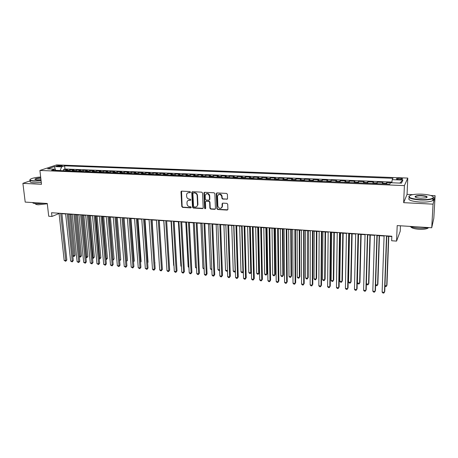 <?xml version="1.0" encoding="UTF-8"?>
<svg xmlns="http://www.w3.org/2000/svg" width="458" height="458" viewBox="0 0 458 458"><rect width="100%" height="100%" fill="white"/><g stroke="black" fill="none" stroke-linecap="round" stroke-linejoin="round"><path stroke-width="0.69" d="M190.482 192.16L189.915 191.559L181.712 191.146L180.99 191.925L181.78 206.535L182.587 207.388L190.734 207.88L191.244 207.342L190.677 206.747L189.618 206.684C188.118 206.438 187.253 205.522 187.024 203.942L187.007 202.052C187.333 200.873 188.089 200.272 189.291 200.261L190.356 200.318L190.866 199.78L190.293 199.178L189.234 199.115C187.728 198.881 186.864 197.965 186.629 196.373L186.624 194.438C186.956 193.265 187.717 192.669 188.908 192.652L189.973 192.709L190.482 192.16M399.823 178.271L396.594 178.626C396.118 179.072 396.989 179.37 399.199 179.525L402.433 179.17C402.903 178.717 402.032 178.42 399.823 178.271M226.756 199.316L227.534 198.52L227.391 194.289L226.555 193.413L217.046 192.933L216.279 193.66L216.857 208.636L217.687 209.506L227.128 210.079L227.901 209.295L227.729 204.228L226.893 203.358L222.828 203.129L222.056 203.884L222.153 206.489C220.785 209.169 219.359 209.066 217.876 206.169L217.498 196.201C218.907 193.551 220.338 193.677 221.792 196.568L221.849 198.217L222.685 199.093L227.357 199.064M30.308 180.778L22.9 183.349L25.201 202.093L47.266 203.484L48.708 216.233L51.966 216.462L51.548 212.724L391.836 236.225L391.664 240.753L396.565 241.103L400.223 231.216L400.452 225.794M412.738 194.65L407.053 194.387L403.658 202.665L433.05 204.154L431.728 227.769L397.195 225.588L396.565 241.103M403.658 202.665L404.397 185.61L39.915 170.445L56.649 164.903L407.78 178.076L404.397 185.61M22.9 183.349L41.501 184.293L39.915 170.445M202.55 193.024L201.726 192.154L192.497 191.69L191.77 192.274L192.486 207.176L193.299 208.035L202.47 208.59L203.209 207.943L202.55 193.024M204.68 192.303L214.046 192.778L214.882 193.654L215.466 208.613L214.705 209.329L210.714 209.083L209.89 208.218L209.638 202.218L208.814 201.348L206.169 201.199L205.424 201.864L205.688 208.293C205.31 208.922 204.944 208.877 204.594 208.144L203.93 193.093L204.68 192.303M433.05 204.154L435.1 195.681L433.818 218.271L431.728 227.769M391.813 182.742L386.712 182.536L386.661 184.036M386.077 184.013L386.294 183.269L382.47 183.114L382.905 182.387L377.215 182.158L377.169 183.641M376.522 183.618L376.757 182.879L372.972 182.725L373.447 182.003L367.82 181.774L367.78 183.257M367.064 183.229L367.322 182.496L363.572 182.341L364.087 181.626L358.517 181.402L358.482 182.874M357.704 182.845L357.979 182.112L354.263 181.963L354.824 181.254L349.305 181.03L349.277 182.496M348.435 182.461L348.727 181.74L345.051 181.586L345.647 180.881L340.191 180.664L340.168 182.124M339.264 182.084L339.573 181.362L335.937 181.219L336.567 180.515L331.163 180.297L331.145 181.752M330.184 181.712L330.51 180.996L326.909 180.847L327.579 180.154L322.226 179.937L322.214 181.379M321.19 181.339L321.533 180.629L317.972 180.486L318.676 179.794L313.381 179.582L313.375 181.019M312.293 180.973L312.648 180.269L309.121 180.126L309.866 179.439L304.616 179.227L304.616 180.658M303.477 180.612L303.854 179.908L300.356 179.765L301.135 179.084L295.942 178.878L295.948 180.303M294.752 180.252L295.141 179.553L291.683 179.416L292.496 178.74L287.349 178.528L287.361 179.948M286.113 179.897L286.519 179.204L283.09 179.061L283.937 178.391L278.842 178.185L278.859 179.599M277.554 179.542L277.977 178.855L274.582 178.717L275.464 178.048L270.415 177.847L270.438 179.25M269.081 179.198L269.516 178.511L266.155 178.374L267.066 177.71L262.068 177.509L262.096 178.906M260.688 178.849L261.14 178.168L257.808 178.03L258.753 177.378L253.806 177.177L253.835 178.568M252.375 178.506L252.845 177.83L249.547 177.698L250.52 177.046L245.614 176.845L245.654 178.231M244.143 178.168L244.624 177.498L241.36 177.361L242.362 176.714L237.507 176.519L237.547 177.899M235.99 177.836L236.483 177.166L233.248 177.034L234.284 176.387L229.475 176.193L229.515 177.567M227.918 177.504L228.422 176.834L225.216 176.702L226.281 176.067L221.512 175.872L221.563 177.24M219.914 177.172L220.435 176.507L217.258 176.382L218.351 175.746L213.628 175.557L213.686 176.914M211.991 176.845L212.523 176.187L209.375 176.061L210.497 175.431L205.819 175.242L205.877 176.593M204.136 176.525L204.68 175.866L201.566 175.74L202.717 175.116L198.079 174.927L198.142 176.278M196.362 176.204L196.917 175.551L193.831 175.425L195.005 174.801L190.414 174.618L190.476 175.964M188.656 175.883L189.223 175.237L186.166 175.116L187.362 174.498L182.816 174.315L182.885 175.649M181.019 175.574L181.597 174.927L178.568 174.801L179.794 174.189L175.288 174.011L175.362 175.34M173.45 175.259L174.046 174.618L171.04 174.498L172.294 173.885L167.823 173.708L167.903 175.03M165.956 174.95L166.557 174.315L163.58 174.195L164.863 173.588L160.432 173.41L160.518 174.727M158.525 174.647L159.138 174.011L156.195 173.891L157.495 173.29L153.104 173.113L153.19 174.429M151.169 174.343L151.793 173.714L148.867 173.593L150.195 172.998L145.844 172.821L145.936 174.126M143.869 174.046L144.505 173.416L141.608 173.296L142.959 172.706L138.648 172.529L138.74 173.834M136.639 173.748L137.286 173.124L134.417 173.004L135.786 172.414L131.515 172.242L131.612 173.536M129.477 173.45L130.129 172.832L127.284 172.712L128.681 172.128L124.444 171.956L124.547 173.25M122.372 173.158L123.042 172.54L120.219 172.426L121.633 171.842L117.437 171.676L117.546 172.958M115.336 172.866L116.011 172.254L113.218 172.139L114.655 171.561L110.493 171.395L110.601 172.672M108.357 172.58L109.044 171.973L106.273 171.859L107.733 171.281L103.605 171.115L103.72 172.391M101.441 172.3L102.134 171.687L99.392 171.578L100.869 171.006L96.781 170.84L96.896 172.111M94.588 172.013L95.287 171.412L92.568 171.298L94.067 170.731L90.014 170.571L90.129 171.83M87.793 171.733L88.503 171.132L85.806 171.023L87.323 170.462L83.304 170.296L83.425 171.555M81.055 171.458L81.776 170.863L79.097 170.748L80.637 170.193L76.652 170.027L76.778 171.281M74.373 171.183L75.101 170.588L72.45 170.479L74.007 169.924L70.057 169.763L67.75 170.908M70.183 171.011L70.057 169.763M204.131 192.526L204.148 192.961M57.244 166.357L62.362 165.882L59.952 165.447L56.271 165.973L57.244 166.357M391.813 182.765L392.208 179.656L392.958 178.288L64.641 165.836L61.595 166.867L60.17 170.599M392.208 179.656L402.897 180.068L401.431 183.154L390.542 182.713L389.747 184.162L51.651 170.25L54.84 169.162L47.598 168.87L54.439 166.592L61.595 166.867M391.899 182.066L64.967 168.996L63.519 169.5L67.435 169.655L65.116 170.8M75.101 170.588L76.652 170.027M81.776 170.863L83.304 170.296M88.503 171.132L90.014 170.571M95.287 171.412L96.781 170.84M102.134 171.687L103.605 171.115M109.044 171.973L110.493 171.395M116.011 172.254L117.437 171.676M123.042 172.54L124.444 171.956M130.129 172.832L131.515 172.242M137.286 173.124L138.648 172.529M144.505 173.416L145.844 172.821M151.793 173.714L153.104 173.113M159.138 174.011L160.432 173.41M166.557 174.315L167.823 173.708M174.046 174.618L175.288 174.011M181.597 174.927L182.816 174.315M189.223 175.237L190.414 174.618M196.917 175.551L198.079 174.927M204.68 175.866L205.819 175.242M212.523 176.187L213.628 175.557M220.435 176.507L221.512 175.872M228.422 176.834L229.475 176.193M236.483 177.166L237.507 176.519M244.624 177.498L245.614 176.845M252.845 177.83L253.806 177.177M261.14 178.168L262.068 177.509M269.516 178.511L270.415 177.847M277.977 178.855L278.842 178.185M286.519 179.204L287.349 178.528M295.141 179.553L295.942 178.878M303.854 179.908L304.616 179.227M312.648 180.269L313.381 179.582M321.533 180.629L322.226 179.937M330.51 180.996L331.163 180.297M339.573 181.362L340.191 180.664M348.727 181.74L349.305 181.03M357.979 182.112L358.517 181.402M367.322 182.496L367.82 181.774M376.757 182.879L377.215 182.158M386.294 183.269L386.712 182.536M60.164 170.508L55.853 170.33M407.053 194.387L407.78 178.076M435.1 195.681L430.766 195.48M51.966 216.462L59.088 213.508M61.882 213.703L65.649 213.966M68.448 214.161L72.272 214.424M75.066 214.619L78.953 214.888M81.747 215.077L85.692 215.352M88.486 215.546L92.487 215.821M95.281 216.016L99.346 216.296M102.134 216.491L106.262 216.777M109.056 216.972L113.241 217.258M116.029 217.453L120.277 217.745M123.07 217.939L127.381 218.237M130.169 218.432L134.549 218.735M137.337 218.93L141.78 219.233M144.568 219.428L149.079 219.743M151.861 219.932L156.441 220.252M159.224 220.441L163.872 220.767M166.649 220.956L171.366 221.283M174.149 221.477L178.935 221.809M181.712 221.998L186.572 222.336M189.349 222.531L194.284 222.869M197.054 223.063L202.064 223.407M204.835 223.601L209.919 223.951M212.684 224.145L217.842 224.5M220.607 224.695L225.846 225.055M228.611 225.25L233.929 225.617M236.683 225.805L242.082 226.178M244.835 226.372L250.32 226.75M253.068 226.939L258.633 227.328M261.381 227.517L267.031 227.907M269.773 228.095L275.504 228.496M278.246 228.685L284.069 229.086M286.8 229.275L292.714 229.687M295.439 229.876L301.444 230.288M304.164 230.477L310.261 230.901M312.98 231.09L319.163 231.519M321.877 231.702L328.163 232.137M330.865 232.326L337.248 232.767M339.945 232.956L346.425 233.403M349.122 233.591L355.694 234.044M358.385 234.233L365.06 234.696M367.745 234.88L374.524 235.349M377.203 235.538L384.09 236.013M386.758 236.196L391.825 236.546M63.651 170.742L63.519 169.5M64.967 168.996L64.641 165.836M55.933 170.422L54.84 169.162M72.45 170.479L71.717 171.074M79.097 170.748L78.375 171.349M85.806 171.023L85.091 171.624M92.568 171.298L91.863 171.905M99.392 171.578L98.693 172.185M106.273 171.859L105.586 172.466M113.218 172.139L112.536 172.752M120.219 172.426L119.549 173.044M127.284 172.712L126.626 173.336M134.417 173.004L133.765 173.628M141.608 173.296L140.972 173.925M148.867 173.593L148.237 174.223M156.195 173.891L155.577 174.527M163.58 174.195L162.974 174.83M171.04 174.498L170.445 175.139M178.568 174.801L177.985 175.448M186.166 175.116L185.593 175.757M193.831 175.425L193.27 176.078M201.566 175.74L201.016 176.393M209.375 176.061L208.842 176.719M217.258 176.382L216.737 177.04M225.216 176.702L224.706 177.372M233.248 177.034L232.75 177.698M241.36 177.361L240.874 178.036M249.547 177.698L249.078 178.374M257.808 178.03L257.356 178.712M266.155 178.374L265.714 179.055M274.582 178.717L274.153 179.404M283.09 179.061L282.678 179.754M291.683 179.416L291.282 180.109M300.356 179.765L299.979 180.469M309.121 180.126L308.755 180.83M317.972 180.486L317.623 181.191M326.909 180.847L326.577 181.563M335.937 181.219L335.617 181.935M345.051 181.586L344.754 182.307M354.263 181.963L353.982 182.69M363.572 182.341L363.309 183.074M372.972 182.725L372.726 183.463M382.47 183.114L382.241 183.853M55.452 169.872L54.439 166.592M402.897 180.068L399.805 183.085M190.385 192.509L187.86 192.852M188.204 200.472L190.774 200.112M181.534 191.158L182.124 206.323L182.931 207.176L191.163 207.663M192.291 191.707L192.818 206.964L193.631 207.823L203.043 208.344M193.408 192.887L192.892 193.431L193.522 206.346L194.095 206.947L195.217 207.016C196.499 206.999 197.278 206.34 197.553 205.052L197.158 195.703C196.934 194.1 196.058 193.179 194.536 192.944L193.322 192.887M196.711 206.558L197.885 204.841L197.908 204.342L197.575 204.554M193.74 192.686L194.868 192.744C196.39 192.984 197.261 193.9 197.49 195.503L197.908 204.342M205.923 201.234L209.129 201.142L209.953 202.007L210.205 208.001L211.029 208.871L215.3 209.071M204.451 192.331L204.915 207.932L205.613 208.527M209.375 195.961C208.041 193.15 206.638 192.967 205.155 195.406L205.299 199.184L206.123 200.049L208.762 200.198L209.518 199.511L209.375 195.961L209.695 195.755C209.157 193.705 208.001 193.058 206.22 193.82M209.34 199.957L209.524 199.413M209.695 195.755L209.838 199.207M218.546 194.444C220.361 193.631 221.546 194.272 222.096 196.368L222.153 198.011L222.989 198.886L227.054 199.104M221.483 208.035L222.147 206.415M222.536 203.169L222.451 206.203M216.783 192.961L217.166 208.419L217.991 209.289L227.74 209.81M72.776 255.684L74.116 255.816L75.129 255.232L70.91 214.327M75.129 255.232L74.041 256.503L69.805 214.252M74.041 256.503L72.799 255.902M60.691 213.354L65.78 260.579L64.172 260.419L59.053 213.239M61.853 213.434L66.839 259.972L65.78 260.579L65.717 261.278L64.172 260.419M66.839 259.972L65.717 261.278M40.665 177.006C36.48 177.32 33.302 177.916 31.138 178.786C29.072 179.857 30.028 180.544 33.995 180.836L41.071 180.538M41.105 180.807L33.881 181.11C30.554 180.899 29.295 180.366 30.096 179.513M40.968 179.616L36.835 179.839L34.842 179.255C35.426 178.574 37.401 178.122 40.768 177.893M44.552 203.312L36.548 203.73C34.178 203.564 32.844 203.169 32.535 202.556M47.3 203.776L38.352 204.778C36.256 204.617 35.295 204.234 35.466 203.633M41.294 182.473L34.081 182.776C30.686 182.547 29.438 181.992 30.348 181.11M40.802 178.162C38.083 178.317 36.234 178.683 35.255 179.255L35.123 179.565M421.995 194.175C417.358 194.003 413.683 194.301 410.981 195.068C406.922 197.123 410.007 198.646 420.238 199.636C427.434 199.831 431.802 199.167 433.342 197.633C433.428 195.858 429.65 194.707 421.995 194.175M433.234 196.774L433.629 197.936L432.919 198.554C430.474 199.722 426.232 200.198 420.204 199.986C411.347 199.253 407.683 197.919 409.212 195.972M426.879 197.535C427.033 196.682 425.253 196.121 421.532 195.852C418.755 195.761 416.803 195.984 415.681 196.522L415.36 196.808L415.074 196.511C415.841 195.749 418.005 195.417 421.566 195.509C426.707 195.978 428.259 196.745 426.226 197.804L420.69 198.234C416.866 197.953 414.994 197.381 415.074 196.511L415.085 196.522M428.579 227.569C425.848 228.153 422.585 228.33 418.789 228.113C415.011 227.844 411.994 227.271 409.738 226.384M428.499 227.586L427.972 228.158C426.226 229.12 423.221 229.498 418.944 229.292C414.198 228.88 411.473 228.038 410.763 226.75M432.913 198.663C433.875 199.35 433.84 199.997 432.804 200.621C430.36 201.795 426.123 202.276 420.1 202.058C410.946 201.268 407.357 199.865 409.332 197.862M415.36 196.808L415.366 197.146M79.297 256.314L80.482 256.423L81.484 255.839L77.362 214.773M81.484 255.839L80.396 257.115L76.268 214.699M80.396 257.115L79.331 256.675M85.869 256.944L86.9 257.041L87.896 256.451L83.871 215.226M87.896 256.451L86.808 257.734L82.795 215.151M86.808 257.734L85.921 257.459M92.499 257.579L93.375 257.665L94.354 257.07L90.438 215.684M94.354 257.07L93.272 258.358L89.373 215.609M93.272 258.358L92.562 258.249M99.186 258.22L100.869 257.688L97.056 216.142M100.869 257.688L99.787 258.988L96.003 216.067M99.787 258.988L99.254 258.936M67.274 213.806L72.244 261.22L70.624 261.06L65.62 213.691M68.419 213.886L73.291 260.613L72.244 261.22L72.169 261.924L70.624 261.06M73.291 260.613L72.169 261.924M73.91 214.264L78.765 261.873L77.127 261.707L72.244 214.149M75.038 214.344L79.795 261.255L78.765 261.873L78.679 262.571L77.127 261.707M79.795 261.255L78.679 262.571M80.608 214.728L85.337 262.526L83.688 262.36L78.925 214.613M81.719 214.808L86.362 261.907L85.337 262.526L85.24 263.23L83.688 262.36M86.362 261.907L85.24 263.23M87.358 215.197L91.966 263.184L90.306 263.018L85.663 215.077M88.457 215.271L92.98 262.56L91.966 263.184L91.863 263.894L90.306 263.018M92.98 262.56L91.863 263.894M105.93 258.867L107.435 258.318L103.731 216.6M107.435 258.318L106.359 259.623L102.695 216.531M106.359 259.623L105.998 259.589M94.171 215.666L98.653 263.854L96.976 263.688L92.464 215.546M95.258 215.741L99.649 263.224L98.653 263.854L98.539 264.558L96.976 263.688M99.649 263.224L98.539 264.558M112.737 259.52L114.065 258.953L110.464 217.069M114.065 258.953L112.983 260.259L109.445 216.995M101.041 216.142L105.397 264.524L103.708 264.358L99.317 216.021M102.111 216.216L106.382 263.894L105.397 264.524L105.271 265.234L103.708 264.358M106.382 263.894L105.271 265.234M119.595 260.178L120.74 259.589L117.254 217.539M120.74 259.589L119.664 260.905L116.252 217.47M107.974 216.617L112.204 265.199L110.498 265.033L106.239 216.497M109.027 216.691L113.172 264.564L112.204 265.199L112.067 265.915L110.498 265.033M113.172 264.564L112.067 265.915M126.517 260.842L127.479 260.23L124.101 218.014M126.528 260.997L123.116 217.945M127.479 260.23L126.568 261.444M114.969 217.103L119.063 265.886L117.345 265.714L113.218 216.983M116.006 217.172L120.019 265.245L119.063 265.886L118.914 266.596L117.345 265.714M120.019 265.245L118.914 266.596M133.49 261.415L134.274 260.883L131.011 218.489M134.274 260.883L133.536 261.982M122.028 217.59L125.984 266.573L124.25 266.401L120.254 217.464M123.047 217.659L126.929 265.926L125.984 266.573L125.824 267.289L124.25 266.401M126.929 265.926L125.824 267.289M140.526 261.959L141.127 261.535L137.984 218.976M141.127 261.535L140.56 262.4M129.145 218.082L132.969 267.266L131.217 267.094L127.358 217.956M130.146 218.151L133.896 266.619L132.969 267.266L132.797 267.987L131.217 267.094M133.896 266.619L132.797 267.987M147.619 262.491L148.037 262.194L145.009 219.462M148.037 262.194L147.642 262.795M136.329 218.575L140.011 267.97L138.247 267.793L134.526 218.455M137.314 218.643L140.921 267.312L140.011 267.97L139.827 268.691L138.247 267.793M140.921 267.312L139.827 268.691M154.781 263.024L152.102 219.949M155.004 262.863L154.793 263.184M143.577 219.079L147.115 268.68L145.335 268.502L141.757 218.953M144.545 219.142L148.014 268.016L147.115 268.68L146.921 269.401L145.335 268.502M148.014 268.016L146.921 269.401M162.006 263.556L159.258 220.447M150.894 219.582L154.289 269.39L152.491 269.212L149.056 219.456M151.844 219.645L155.165 268.726L154.077 270.117L153.361 270.043L152.491 269.212M155.165 268.726L154.077 270.117M163.769 220.756L166.615 264.69M158.273 220.092L161.519 270.111L159.705 269.934L156.418 219.966M159.207 220.155L162.384 269.441L161.296 270.838L160.575 270.764L159.705 269.934M162.384 269.441L161.296 270.838M171.057 221.26L173.668 265.365L173.977 265.394M173.994 265.686L173.668 265.365M165.722 220.607L168.819 270.838L166.987 270.655L163.85 220.475M166.632 220.67L169.666 270.163L168.584 271.565L167.851 271.491L166.987 270.655M169.666 270.163L168.584 271.565M178.402 221.769L180.887 266.058L181.408 266.109M181.437 266.602L180.887 266.058M173.239 221.128L176.181 271.571L174.332 271.388L171.349 220.996M174.132 221.185L177.011 270.89L175.935 272.304L175.196 272.229L174.332 271.388M177.011 270.89L175.935 272.304M185.816 222.285L188.169 266.756L188.908 266.831M188.948 267.535L188.169 266.756M180.824 221.649L183.606 272.31L181.746 272.126L178.918 221.517M181.03 191.902L181.242 191.301M181.694 221.712L184.425 271.628L183.349 273.042L182.605 272.968L181.746 272.126M184.425 271.628L183.349 273.042M193.299 222.806L195.509 267.461L196.476 267.552M196.511 268.314L195.509 267.461M188.478 222.176L191.106 273.06L189.223 272.871L186.561 222.044M189.331 222.239L191.902 272.367L190.831 273.792L190.081 273.718L189.223 272.871M191.902 272.367L190.831 273.792M200.85 223.327L202.923 268.176L204.113 268.285M204.148 269.046L202.923 268.176M196.207 222.714L198.669 273.81L196.774 273.621L194.266 222.577M197.043 222.771L199.448 273.117L198.383 274.548L197.627 274.474L196.774 273.621M199.448 273.117L198.383 274.548M208.47 223.853L210.394 268.892L211.819 269.029M211.848 269.791L210.394 268.892M204.005 223.252L206.306 274.571L204.388 274.382L202.047 223.115M204.818 223.309L207.068 273.873L206.003 275.31L205.241 275.235L204.388 274.382M207.068 273.873L206.003 275.31M216.153 224.386L217.939 269.613L219.594 269.773M219.622 270.432L218.764 270.455L217.939 269.613M211.882 223.796L214.012 275.338L212.077 275.144L209.907 223.659M212.672 223.847L214.75 274.634L213.697 276.077L212.924 276.002L212.077 275.144M214.75 274.634L213.697 276.077M222.296 207.102L222.267 206.409M223.916 224.924L225.548 270.346L227.449 270.529M227.46 270.913L226.367 271.188L225.548 270.346M227.449 270.564L227.134 271.262M219.829 224.346L221.786 276.111L219.834 275.916L217.831 224.208M220.596 224.397L222.508 275.401L221.454 276.855L220.676 276.775L219.834 275.916M222.508 275.401L221.454 276.855M231.748 225.462L233.231 271.079L235.16 271.268L233.712 225.599M235.372 271.296L234.817 272.006L234.044 271.932L233.231 271.079M234.817 272.006L235.36 271.062M227.849 224.895L229.63 276.895L227.666 276.695L225.84 224.758M228.599 224.947L230.34 276.174L229.286 277.64L228.502 277.559L227.666 276.695M230.34 276.174L229.286 277.64M239.649 226.012L240.982 271.823L242.929 272.012L241.635 226.149M243.358 271.668L242.568 272.75L241.79 272.676L240.982 271.823M242.568 272.75L243.353 271.565M235.95 225.456L237.553 277.68L235.567 277.485L233.918 225.319M236.677 225.508L238.24 276.958L237.192 278.43L236.402 278.349L235.567 277.485M238.24 276.958L237.192 278.43M247.623 226.561L248.803 272.573L250.766 272.762L251.402 272.069L250.297 226.75M251.402 272.069L250.394 273.506L250.766 272.762L249.633 226.704M250.394 273.506L249.61 273.432L248.803 272.573M255.679 227.122L256.692 273.334L258.678 273.523L259.291 272.819L258.346 227.305M259.291 272.819L258.289 274.268L258.678 273.523L257.699 227.26M258.289 274.268L257.493 274.193L256.692 273.334M263.802 227.683L264.661 274.096L266.659 274.29L267.26 273.581L266.47 227.866M267.26 273.581L266.258 275.035L266.659 274.29L265.846 227.826M266.258 275.035L265.457 274.96L264.661 274.096M244.125 226.023L245.545 278.481L243.541 278.281L242.076 225.88M244.83 226.069L246.215 277.748L245.173 279.225L244.372 279.145L243.541 278.281M246.215 277.748L245.173 279.225M252.381 226.59L253.618 279.283L251.591 279.082L250.314 226.447M253.062 226.641L254.264 278.55L253.228 280.033L252.421 279.952L251.591 279.082M254.264 278.55L253.228 280.033M260.716 227.168L261.764 280.096L259.72 279.89L258.627 227.025M261.375 227.214L262.388 279.351L261.358 280.846L260.545 280.765L259.72 279.89M262.388 279.351L261.358 280.846M272.012 228.25L272.699 274.869L274.72 275.063L275.292 274.348L274.674 228.439M275.292 274.348L274.302 275.813L274.72 275.063L274.073 228.393M274.302 275.813L273.495 275.733L272.699 274.869M269.138 227.746L269.985 280.914L267.924 280.708L267.025 227.603M269.768 227.792L270.592 280.164L269.567 281.67L268.743 281.584L267.924 280.708M270.592 280.164L269.567 281.67M280.29 228.828L280.811 275.647L282.849 275.842L283.405 275.126L282.952 229.011M283.405 275.126L282.414 276.592L282.849 275.842L282.374 228.971M282.414 276.592L281.601 276.517L280.811 275.647M277.634 228.336L278.292 281.739L276.208 281.533L275.504 228.187M278.241 228.376L278.87 280.989L277.851 282.494L277.021 282.414L276.208 281.533M278.87 280.989L277.851 282.494M288.654 229.406L288.998 276.432L291.059 276.632L291.597 275.905L291.305 229.59M291.597 275.905L290.612 277.382L291.059 276.632L290.756 229.55M290.612 277.382L289.788 277.302L288.998 276.432M286.216 228.926L286.674 282.575L284.567 282.363L284.063 228.777M286.8 228.966L287.229 281.813L286.216 283.336L285.38 283.25L284.567 282.363M287.229 281.813L286.216 283.336M297.093 229.99L297.265 277.227L299.349 277.428L299.858 276.695L299.744 230.174M299.858 276.695L298.879 278.178L299.349 277.428L299.217 230.134M298.879 278.178L298.049 278.103L297.265 277.227M294.883 229.527L295.135 283.416L293.011 283.204L292.708 229.378M295.439 229.567L295.673 282.649L294.666 284.178L293.813 284.092L293.011 283.204M295.673 282.649L294.666 284.178M305.618 230.58L305.612 278.029L307.713 278.229L308.2 277.491L308.263 230.763M308.2 277.491L307.226 278.985L307.713 278.229L307.765 230.729M307.226 278.985L306.391 278.905L305.612 278.029M303.637 230.134L303.677 284.269L301.536 284.052L301.444 229.979M304.164 230.168L304.192 283.496L303.19 285.031L302.332 284.945L301.536 284.052M304.192 283.496L303.19 285.031M314.222 231.175L314.033 278.836L316.152 279.036L316.621 278.298L316.862 231.359M314.033 278.836L314.806 279.718L315.654 279.798L316.152 279.036L316.386 231.324M312.476 230.74L312.304 285.128L310.14 284.91L310.261 230.586M312.98 230.775L312.797 284.349L311.801 285.895L310.936 285.803L310.14 284.91M322.913 231.777L322.541 279.649L324.676 279.855L325.123 279.111L325.546 231.96M322.541 279.649L323.308 280.536L324.161 280.617L324.676 279.855L325.1 231.925M321.407 231.359L321.018 285.992L318.831 285.775L319.169 231.204M321.882 231.393L321.482 285.208L320.497 286.76L319.621 286.674L318.831 285.775M331.689 232.383L331.128 280.473L333.287 280.68L333.705 279.93L334.317 232.567M331.128 280.473L331.89 281.361L332.748 281.447L333.287 280.68L333.893 232.538M330.424 231.983L329.812 286.868L327.607 286.651L328.163 231.822M330.871 232.011L330.258 286.078L329.273 287.641L328.392 287.55L327.607 286.651M340.552 232.996L339.796 281.304L341.971 281.515L342.372 280.754L343.174 233.179M339.796 281.304L340.552 282.197L341.422 282.283L341.971 281.515L342.779 233.151M339.538 232.612L338.697 287.756L336.47 287.532L337.248 232.452M339.95 232.641L339.115 286.96L338.141 288.529L337.248 288.437L336.47 287.532M349.5 233.614L348.544 282.145L350.748 282.357L351.12 281.59L352.116 233.798M348.544 282.145L349.299 283.038L350.175 283.124L350.748 282.357L351.75 233.775M348.738 233.248L347.668 288.649L345.418 288.425L346.431 233.088M349.128 233.271L348.063 287.842L347.095 289.422L346.191 289.336L345.418 288.425M358.534 234.244L357.383 282.992L359.604 283.21L359.954 282.437L361.144 234.422M357.383 282.992L358.127 283.891L359.02 283.977L359.604 283.21L360.807 234.399M358.036 233.889L356.73 289.548L354.458 289.324L355.706 233.729M358.391 233.912L357.097 288.74L356.135 290.326L355.225 290.235L354.458 289.324M366.383 283.857L368.553 284.063L368.873 283.29L370.27 235.057M366.383 283.943L367.047 284.75L367.946 284.836L368.553 284.063L369.961 235.034M367.43 234.536L365.885 290.458L363.589 290.235L365.072 234.376M367.751 234.559L366.223 289.645L365.266 291.242L364.35 291.151L363.589 290.235M375.629 284.744L377.581 284.933L377.884 284.149L379.482 235.693M375.617 285.082L376.052 285.62L376.957 285.706L377.581 284.933L379.201 235.675M376.917 235.194L375.131 291.38L372.812 291.151L374.535 235.028M377.209 235.212L375.44 290.555L374.495 292.164L373.568 292.072L372.812 291.151M384.966 285.643L386.707 285.809L386.976 285.019L388.785 236.339M384.943 286.244L386.06 286.588L386.707 285.809L388.539 236.322M386.506 235.853L384.468 292.313L382.127 292.078L384.102 235.687M386.77 235.87L384.754 291.483L383.81 293.097L382.877 293L382.127 292.078M68.488 170.319L65.86 170.21M60.055 166.374L59.952 165.447M61.446 166.185L61.378 165.498M189.24 192.457L188.908 192.652M190.688 200.117L190.356 200.318M189.629 200.054L189.291 200.261M191.066 207.669L190.734 207.88M182.931 207.176L182.587 207.388M182.124 206.323L181.78 206.535M181.334 191.73L180.99 191.925M190.305 192.515L189.973 192.709M202.791 208.373L202.47 208.59M193.631 207.823L193.299 208.035M192.818 206.964L192.486 207.176M192.091 192.274L191.759 192.475M197.49 195.503L197.158 195.703M194.868 192.744L194.536 192.944M215.02 209.111L214.705 209.329M211.029 208.871L210.714 209.083M210.205 208.001L209.89 208.218M209.953 202.007L209.638 202.218M209.129 201.142L208.814 201.348M206.489 200.993L206.169 201.199M204.915 207.932L204.594 208.144M204.251 192.898L203.93 193.093M222.989 198.886L222.685 199.093M222.153 198.011L221.849 198.217M222.096 196.368L221.792 196.568M222.359 203.701L222.056 203.913M227.426 209.856L227.128 210.079M217.991 209.289L217.687 209.506M217.166 208.419L216.857 208.636M216.588 193.522L216.279 193.723M396.576 179.055L396.594 178.626M181.357 191.478L181.013 191.667M192.108 192.079L191.77 192.274M197.885 204.841L197.553 205.052M209.838 199.304L209.518 199.511M204.257 192.766L203.936 192.961M222.456 206.277L222.153 206.489M222.359 203.673L222.056 203.884M216.588 193.465L216.279 193.66M35.255 179.255L35.3 179.628M432.804 200.621L432.919 198.554M415.681 196.522L415.641 197.306M427.995 227.689L427.972 228.158M433.342 197.633L433.629 197.936"/></g></svg>

